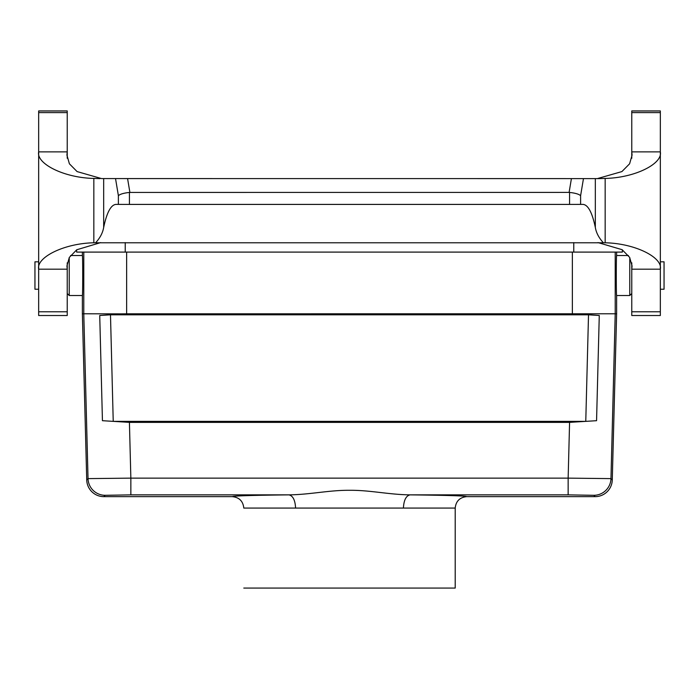 <?xml version="1.0" encoding="UTF-8"?>
<svg xmlns="http://www.w3.org/2000/svg" width="699" height="699" viewBox="0 0 699 699"><rect width="100%" height="100%" fill="white"/><g stroke="black" fill="none" stroke-linecap="round" stroke-linejoin="round"><path stroke-width="1.05" d="M67.235 112.6L67.235 110.931L38.663 110.931L38.663 151.884L67.235 151.884L67.235 112.6L38.663 112.6M67.235 311.789L67.235 269.176L38.663 269.176L38.663 315.52L67.235 315.52L67.235 311.789L38.663 311.789M101.521 178.577L598.973 178.603L101.521 178.577L77.091 171.578L69.402 163.802L66.921 155.082L67.235 151.884L67.235 158.262M67.235 262.815L67.235 269.176L66.921 265.978L69.315 257.433L76.75 249.77L100.665 242.605M660.337 110.931L631.765 110.931L660.337 110.931L660.337 151.884L631.765 151.884L631.765 110.931M597.479 178.577L621.909 171.578L629.598 163.802L632.079 155.082L631.765 151.884L631.765 158.262M598.973 178.603L605.168 178.428L605.168 242.78L93.832 242.78C64.046 243.374 36.147 257.389 38.663 269.176L38.663 151.884C36.147 163.732 64.046 177.834 93.832 178.428L93.832 242.78M605.168 178.428C634.954 177.834 662.853 163.732 660.337 151.884L660.337 269.176L631.765 269.176L631.765 311.789L660.337 311.789L660.337 315.52L631.765 315.52L631.765 311.789M631.765 262.815L631.765 269.176L632.079 265.978L629.65 257.381L622.127 249.692L598.021 242.588M115.545 178.673L118.384 195.676C120.071 194.139 123.749 193.055 129.42 192.435L129.42 204.414L115.947 204.388C110.879 204.868 106.79 212.566 103.67 227.455C102.727 232.881 100.062 237.966 95.667 242.702M129.42 204.414L569.571 204.414L569.571 192.435L569.108 192.408L129.42 192.435M603.333 242.702C598.921 237.94 596.256 232.854 595.33 227.455C592.21 212.566 588.112 204.868 583.045 204.388L569.571 204.414M569.571 192.435C575.242 193.055 578.921 194.139 580.607 195.676L583.455 178.673M100.027 178.603L93.832 178.428M605.168 242.78C634.954 243.374 662.853 257.389 660.337 269.176L660.337 311.789M38.663 289.237L34.95 289.237L34.95 261.81L38.663 261.81M660.337 261.81L664.05 261.81L664.05 289.237L660.337 289.237M82.377 252.094L82.377 255.519L70.599 255.519M82.377 255.519C82.823 254.558 82.823 296.481 82.377 295.52L82.377 313.807L83.784 313.781L83.784 252.094M615.216 252.094L615.216 313.781L616.623 313.807L616.623 295.52L629.764 295.52L629.764 257.582M616.623 295.52C616.177 296.481 616.177 254.558 616.623 255.519L616.623 252.094M593.835 495.303A17.143 17.134 -44.3 0 0 610.97 478.614L612.272 479.96A17.143 17.143 45.7 0 1 595.137 496.648L593.835 495.303L568.147 494.866L568.147 478.133L130.853 478.133L129.42 422.371L102.438 420.693L113.229 421.366L110.486 314.812L99.73 315.494L121.539 313.86L83.784 313.781L88.03 478.614A17.143 17.134 44.3 0 0 105.165 495.303L130.853 494.866L130.853 478.133L88.03 478.614L86.728 479.96L82.377 313.807M121.539 313.86L126.633 313.807L126.633 252.094M129.42 422.371L569.58 422.371L568.147 478.133L610.97 478.614L615.216 313.781L126.633 313.807M113.229 421.366L585.771 421.366L596.562 420.693L569.58 422.371M110.486 314.812L588.514 314.812L599.27 315.494L577.461 313.86M455.206 508.077L243.794 508.077C243.069 501.183 239.259 497.373 232.365 496.648C232.994 495.879 251.858 495.285 288.94 494.866C310.033 494.63 329.177 490.113 349.5 490.296C369.815 490.069 388.959 494.647 410.06 494.866C447.142 495.285 465.997 495.879 466.635 496.648C459.741 497.373 455.931 501.183 455.206 508.077L455.206 588.069L243.794 588.069M295.581 508.077C295.17 500.196 292.96 495.792 288.94 494.866L130.853 494.866M403.419 508.077C403.83 500.196 406.04 495.792 410.06 494.866L568.147 494.866M232.365 496.648L103.863 496.648A17.143 17.143 134.3 0 1 86.728 479.96M595.137 496.648L466.635 496.648M612.272 479.96L616.623 313.807M622.337 249.831L622.337 252.094L76.663 252.094L76.663 249.831M67.235 293.519L69.236 295.52L69.236 257.582M631.765 293.519L629.764 295.52M67.235 110.984L38.663 110.984M631.765 110.984L660.337 110.984M631.765 112.6L660.337 112.6M103.67 227.455L103.67 178.612M118.384 195.676L118.384 204.405M129.892 192.408L127.594 178.691M571.398 178.691L569.108 192.408M580.607 204.405L580.607 195.676M595.33 178.612L595.33 227.455M572.367 313.807L572.367 252.094M585.771 421.366L588.514 314.812M103.863 496.648L105.165 495.303M102.438 420.693L99.73 315.494M599.27 315.494L596.562 420.693M573.774 252.094L573.774 242.605M125.226 252.094L125.226 242.605M67.235 110.931L38.663 110.931M82.377 295.52L69.236 295.52M616.623 255.519L628.401 255.519"/></g></svg>
